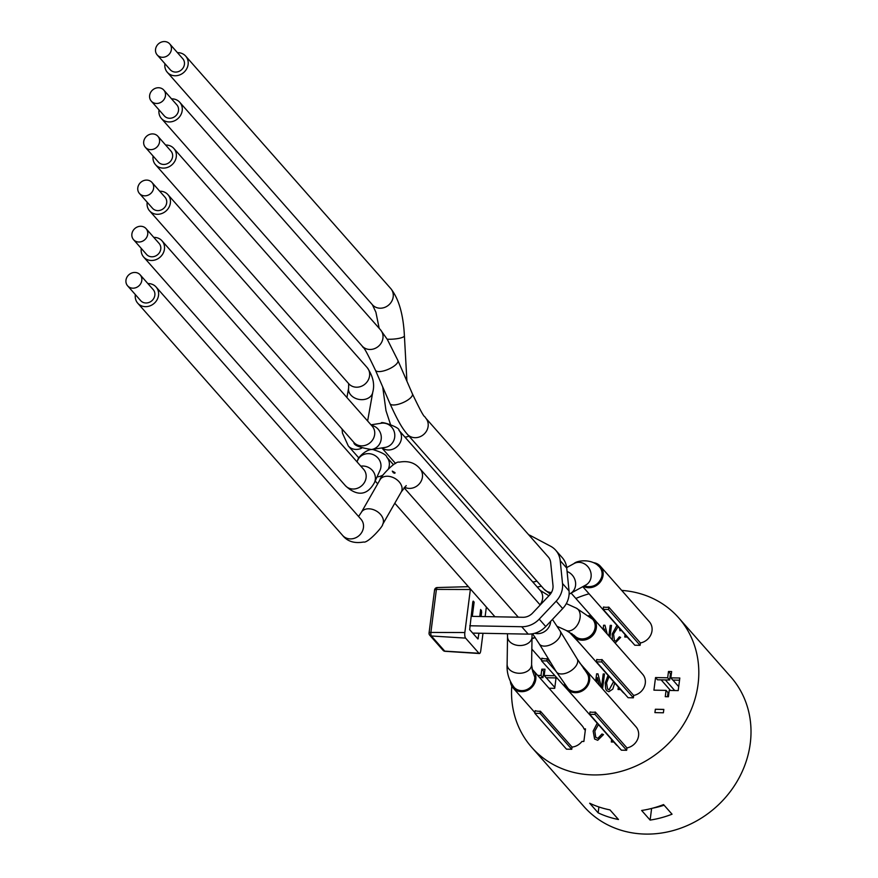 <?xml version="1.0" encoding="UTF-8"?>
<svg xmlns="http://www.w3.org/2000/svg" width="878" height="878" viewBox="0 0 878 878"><rect width="100%" height="100%" fill="white"/><g stroke="black" fill="none" stroke-linecap="round" stroke-linejoin="round"><path stroke-width="1.32" d="M613.81 742.031L611.318 741.987L611.626 739.561M620.526 689.548L618.035 689.504L618.353 687.079M627.254 637.077L624.763 637.022L625.07 634.607M585.297 730.32L584.002 728.861L585.483 728.883L583.87 741.482L581.938 741.438A13.357 11.974 -41.4 0 1 572.05 747.079L571.765 749.274L566.486 749.175L534.845 713.309L540.124 713.408L571.765 749.274M589.083 593.802A97.941 87.8 -41.4 0 0 575.847 598.467M511.764 686.025A97.941 87.8 -41.4 0 0 531.728 747.354A97.941 87.8 -41.4 0 0 663.263 748.407A97.941 87.8 -41.4 0 0 678.617 617.772A97.941 87.8 -41.4 0 0 621.701 590.411M571.808 633.466A13.357 11.974 -41.4 0 0 573.663 636.429L622.601 691.897A13.357 11.974 -41.4 0 0 624.412 693.532M596.447 661.847L601.726 661.935L602.034 659.565A13.357 11.974 138.6 0 1 599.356 659.795A13.357 11.974 138.6 0 1 596.755 659.466L596.447 661.847L628.099 697.714L633.378 697.812L633.675 695.431A13.357 11.974 -41.4 0 0 644.331 686.805A13.357 11.974 -41.4 0 0 642.63 674.227L593.693 618.76A13.357 11.974 -41.4 0 0 588.765 615.566M584.002 728.861A13.357 11.974 -41.4 0 0 582.081 725.722L533.144 670.254A13.357 11.974 -41.4 0 0 531.925 669.069M564.466 683.995A13.357 11.974 -41.4 0 0 566.947 688.912L615.884 744.379A13.357 11.974 -41.4 0 0 617.695 746.015M589.731 714.319L595.01 714.418L595.306 712.047A13.357 11.974 138.6 0 1 592.639 712.267A13.357 11.974 138.6 0 1 590.038 711.948L589.731 714.319L621.372 750.185L626.651 750.284L626.958 747.913A13.357 11.974 -41.4 0 0 637.615 739.276A13.357 11.974 -41.4 0 0 635.913 726.71L586.976 671.242A13.357 11.974 -41.4 0 0 583.585 668.663M589.423 674.008A13.357 11.974 -41.4 0 0 588.798 673.239L579.634 662.857M591.52 676.389L592.123 677.07M541.561 660.838L546.84 660.925L547.126 658.73A13.357 11.974 138.6 0 1 545.523 658.807A13.357 11.974 138.6 0 1 541.902 658.182L541.561 660.838L573.828 696.715M582.794 586.68L629.328 639.425A13.357 11.974 -41.4 0 0 631.139 641.061M603.175 609.365L608.454 609.464L608.761 607.082A13.357 11.974 138.6 0 1 606.083 607.313A13.357 11.974 138.6 0 1 603.482 606.994L603.175 609.365L634.816 645.231L640.095 645.33L640.402 642.959A13.357 11.974 -41.4 0 0 651.059 634.322A13.357 11.974 -41.4 0 0 649.358 621.756L600.42 566.288A13.357 11.974 -41.4 0 0 593.506 562.644M596.14 621.536A13.357 11.974 -41.4 0 0 595.525 620.768L571.117 593.1M598.247 623.918L598.84 624.598M568.977 631.809L580.545 644.232M653.923 690.163L655.537 677.575L667.675 677.794L668.487 671.494L671.648 671.549L670.847 677.849L679.813 678.014L678.2 690.613L669.234 690.448L668.421 696.748L665.261 696.682L666.062 690.382L653.923 690.163M556.114 677.333L554.709 688.341L549.013 688.231M537.687 675.401L541.013 675.467L541.825 669.168L544.986 669.223L544.184 675.522L554.687 675.72M595.679 681.108L596.612 673.832L597.973 673.865L601.474 687.54L603.219 673.953L604.481 673.986L602.56 688.912M599.378 685.301L597.413 677.607L596.799 682.371M598.401 724.569L594.812 731.122L595.723 737.322L597.83 738.321L601.968 733.986L603.504 734.59L597.709 740.297L594.582 739.002L593.155 731.111L597.205 723.209M618.77 627.463L617.805 627.166L613.568 633.982L614.402 640.468L615.884 641.159L619.374 636.813L620.625 637.406L615.149 643.08M612.394 639.952L612.207 633.96L616.938 625.377M621.306 630.327L620.011 630.81L619.407 628.176M654.922 712.618L655.35 709.248L663.823 709.402L663.395 712.782L654.922 712.618L655.383 709.292L663.823 709.446M605.085 631.677L604.404 629.01L604.196 630.667M603.076 629.394L603.614 625.246L604.964 625.268L607.225 634.103M608.86 635.946L610.21 625.366L611.472 625.388L609.969 637.198M614.809 682.854L612.789 689.109L608.893 691.71L606.665 690.679L605.677 688.912L605.227 682.897L608.037 675.391M531.728 747.354L583.925 806.52A97.941 87.8 -41.4 0 0 715.46 807.562A97.941 87.8 -41.4 0 0 730.814 676.927L678.617 617.772M672.043 814.202A97.941 87.8 138.6 0 1 650.126 820.085L641.642 810.471A97.941 87.8 -41.4 0 0 663.559 804.588L672.043 814.202M618.463 819.503A97.941 87.8 138.6 0 1 598.148 812.841L589.676 803.227A97.941 87.8 -41.4 0 0 609.98 809.889L618.463 819.503M652.848 808.122A85.693 76.825 -41.4 0 0 664.108 805.214M651.619 808.44L650.126 820.085M598.906 806.97L598.148 812.841M609.047 676.543L606.577 682.941L607.587 689.01L609.134 689.746L613.568 681.668M607.62 689.043L609.167 689.79L613.601 681.701M606.687 690.701L605.71 688.945L605.26 682.93L608.07 675.434M610.21 625.366L611.472 625.421M608.893 635.979L610.243 625.399M603.614 625.246L604.975 625.312M603.109 629.438L603.647 625.279M604.404 629.01L605.118 631.71M619.374 636.813L620.625 637.428M614.402 640.468L615.917 641.192L619.407 636.846M620.044 630.799L619.44 628.209M612.427 639.996L612.24 633.993L616.971 625.41M595.734 737.333L597.863 738.365L602.001 734.019L603.493 734.612M594.593 739.024L593.188 731.144L597.238 723.242M596.612 673.832L597.984 673.898M595.712 681.141L596.645 673.876M597.413 677.607L599.411 685.334M601.474 687.54L603.252 673.997L604.47 674.019M541.013 675.467L542.966 677.684L539.641 677.618M541.825 669.168L543.778 671.385L542.966 677.684M544.711 671.407L543.778 671.385M544.184 675.522L546.138 677.739L556.037 677.926M666.062 690.382L668.026 692.61L667.5 696.726M679.539 680.198L672.8 680.066L670.847 677.849M671.374 673.733L670.441 673.711L669.64 680.011L657.501 679.791L655.537 677.575M668.487 671.494L670.441 673.711M667.675 677.794L669.64 680.011M661.134 679.857L670.496 690.47M674.721 690.547L665.359 679.934M670.046 676.828L670.858 677.75M672.899 680.066L678.716 686.651M554.819 687.474L546.237 677.739M544.195 675.423L543.383 674.502M583.409 586.339A13.357 11.974 -41.4 0 0 588.787 587.711A13.357 11.974 -41.4 0 0 601.518 580.095A13.357 11.974 -41.4 0 0 600.42 566.288M608.761 607.082L640.402 642.959M528.227 634.125A22.257 19.953 -41.4 0 0 545.743 626.53L539.224 619.133A22.257 19.953 138.6 0 1 521.708 626.727L528.227 634.125L472.682 633.104M469.763 625.773L521.708 626.727M539.224 619.133L556.169 601.178L562.688 608.575A22.257 19.953 -41.4 0 0 569.043 590.894L562.513 583.497A22.257 19.953 138.6 0 1 556.169 601.178M562.513 583.497L560.208 560.68L566.738 568.077L569.043 590.894M528.677 534.779A22.257 19.953 138.6 0 1 530.795 535.734L550.616 546.237A22.257 19.953 138.6 0 1 555.719 550.254A22.257 19.953 138.6 0 1 560.208 560.68M467.359 585.494L466.92 586.723M472.803 602.023L474.131 602.099L472.298 616.356L522.915 617.289A12.237 10.975 -41.4 0 0 532.551 613.107L549.496 595.152A12.237 10.975 -41.4 0 0 552.986 585.428L550.682 562.611A12.237 10.975 -41.4 0 0 548.212 556.882A12.237 10.975 -41.4 0 0 547.718 556.356M430.747 619.802L429.54 629.241M566.738 568.077A22.257 19.953 -41.4 0 0 562.249 557.651L555.719 550.254M562.688 608.575L545.743 626.53M481.089 616.521L481.671 611.955L480.65 609.497L479.761 616.488M470.432 588.984A4.368 1.383 91.1 0 0 470.356 589.511L464.846 632.533A4.368 1.383 91.1 0 0 465.592 638.108L478.971 653.265A4.368 1.383 91.1 0 0 479.399 653.517A4.368 1.383 91.1 0 0 480.771 650.598L482.988 633.29M485.128 616.586L486.291 607.565A4.368 1.383 91.1 0 0 486.346 607.016M474.131 602.099L473.198 601.112L472.814 601.913L469.664 629.68L477.95 638.997L478.949 633.225M434.687 590.279A2.788 0.867 7.3 0 1 434.566 589.972A2.788 0.867 7.3 0 1 436.399 589.401L470.356 589.511M437.551 587.7A2.777 0.878 91.1 0 0 437.255 587.547A2.777 0.878 91.1 0 0 436.399 589.401L430.889 632.434A2.788 0.867 -172.7 0 0 429.057 633.005A2.788 0.867 -172.7 0 0 429.177 633.312A2.788 2.491 -41.4 0 0 431.361 635.979L465.592 638.108M464.846 632.533L430.889 632.434A2.777 0.878 91.1 0 0 431.361 635.979L444.74 651.136A2.788 2.491 138.6 0 1 443.105 650.357A2.788 2.788 0 0 0 445.014 651.3A2.777 0.878 91.1 0 0 445.289 651.169M478.971 653.265L444.74 651.136A2.777 0.878 91.1 0 0 445.014 651.3L479.399 653.517M162.452 57.289A8.352 7.485 -41.4 0 0 170.409 52.526A8.352 7.485 -41.4 0 0 169.717 43.9A8.352 7.485 -41.4 0 0 158.512 43.812A8.352 7.485 -41.4 0 0 157.206 54.941A8.352 7.485 -41.4 0 0 162.452 57.289M169.717 43.9L182.767 58.694A8.352 7.485 138.6 0 1 183.458 67.321A8.352 7.485 138.6 0 1 175.501 72.084A8.352 7.485 138.6 0 1 170.255 69.735L157.206 54.941M164.943 63.71A12.237 10.975 -41.4 0 0 167.325 72.314A12.237 10.975 -41.4 0 0 175.029 75.76A12.237 10.975 -41.4 0 0 186.707 68.769A12.237 10.975 -41.4 0 0 185.686 56.115A12.237 10.975 -41.4 0 0 177.455 52.669M584.474 585.758L586.888 586.548C593.901 587.217 598.796 584.166 601.562 577.384A12.237 10.975 138.6 0 0 599.586 567.023A12.237 10.975 138.6 0 0 597.896 565.498M640.095 645.33L608.454 609.464M156.536 103.472A8.352 7.485 -41.4 0 0 164.493 98.709A8.352 7.485 -41.4 0 0 163.802 90.083A8.352 7.485 -41.4 0 0 152.596 89.995A8.352 7.485 -41.4 0 0 151.29 101.124A8.352 7.485 -41.4 0 0 156.536 103.472M163.802 90.083L176.851 104.866A8.352 7.485 138.6 0 1 177.543 113.503A8.352 7.485 138.6 0 1 169.586 118.267A8.352 7.485 138.6 0 1 164.34 115.918L151.29 101.124M159.028 109.893A12.237 10.975 -41.4 0 0 161.409 118.497A12.237 10.975 -41.4 0 0 169.114 121.943A12.237 10.975 -41.4 0 0 180.791 114.952A12.237 10.975 -41.4 0 0 179.77 102.298A12.237 10.975 -41.4 0 0 171.539 98.852M546.84 660.925L556.147 671.483M547.126 658.73L551.121 663.263M532.002 638.723A13.357 11.974 -41.4 0 0 535.152 637.439M532.002 638.58L535.02 637.241M150.621 149.655A8.352 7.485 -41.4 0 0 158.578 144.892A8.352 7.485 -41.4 0 0 157.886 136.266A8.352 7.485 -41.4 0 0 146.681 136.167A8.352 7.485 -41.4 0 0 145.375 147.306A8.352 7.485 -41.4 0 0 150.621 149.655M157.886 136.266L170.936 151.049A8.352 7.485 138.6 0 1 171.627 159.686A8.352 7.485 138.6 0 1 163.67 164.449A8.352 7.485 138.6 0 1 158.424 162.101L145.375 147.306M153.112 156.075A12.237 10.975 -41.4 0 0 155.494 164.669A12.237 10.975 -41.4 0 0 163.198 168.115A12.237 10.975 -41.4 0 0 174.876 161.135A12.237 10.975 -41.4 0 0 173.855 148.47A12.237 10.975 -41.4 0 0 165.624 145.035M540.124 713.408L540.398 711.213A13.357 11.974 138.6 0 1 538.807 711.279A13.357 11.974 138.6 0 1 535.185 710.664L534.845 713.309M540.398 711.213L572.05 747.079M595.01 714.418L626.651 750.284M595.306 712.047L626.958 747.913M566.947 688.912A13.357 11.974 -41.4 0 0 575.342 692.676A13.357 11.974 -41.4 0 0 588.073 685.049A13.357 11.974 -41.4 0 0 586.976 671.242M567.473 687.803A12.237 10.975 138.6 0 0 567.781 688.176A12.237 10.975 138.6 0 0 575.485 691.623A12.237 10.975 138.6 0 0 587.832 674.666L586.23 672.065M510.414 681.657A13.357 11.974 -41.4 0 0 513.114 687.924A13.357 11.974 -41.4 0 0 521.51 691.677A13.357 11.974 -41.4 0 0 534.241 684.061A13.357 11.974 -41.4 0 0 533.144 670.254M513.334 686.42A12.237 10.975 138.6 0 0 513.948 687.189A12.237 10.975 138.6 0 0 521.653 690.635A12.237 10.975 138.6 0 0 532.77 684.566L534.559 680.329L534.823 677.3L532.694 671.418L531.607 664.668L532.024 636.945A12.237 8.78 0.9 0 1 517.504 645.363A12.237 8.78 0.9 0 1 512.247 643.618A12.237 8.78 0.9 0 1 507.539 636.572L507.451 633.74M132.874 288.193A8.352 7.485 -41.4 0 0 140.831 283.429A8.352 7.485 -41.4 0 0 140.14 274.803A8.352 7.485 -41.4 0 0 128.934 274.715A8.352 7.485 -41.4 0 0 127.628 285.844A8.352 7.485 -41.4 0 0 132.874 288.193M140.14 274.803L153.189 289.597A8.352 7.485 138.6 0 1 153.88 298.224A8.352 7.485 138.6 0 1 145.924 302.987A8.352 7.485 138.6 0 1 140.678 300.638L127.628 285.844M138.79 242.01A8.352 7.485 -41.4 0 0 146.747 237.258A8.352 7.485 -41.4 0 0 146.055 228.62A8.352 7.485 -41.4 0 0 134.85 228.532A8.352 7.485 -41.4 0 0 133.544 239.661A8.352 7.485 -41.4 0 0 138.79 242.01M146.055 228.62L159.105 243.415A8.352 7.485 138.6 0 1 159.796 252.041A8.352 7.485 138.6 0 1 151.839 256.804A8.352 7.485 138.6 0 1 146.593 254.455L133.544 239.661M393.366 472.803L392.29 471.124L395.045 472.649L394.848 473.275L393.366 472.803M135.366 294.613A12.237 10.975 -41.4 0 0 137.747 303.217A12.237 10.975 -41.4 0 0 145.452 306.663A12.237 10.975 -41.4 0 0 157.118 299.672A12.237 10.975 -41.4 0 0 156.108 287.018A12.237 10.975 -41.4 0 0 147.877 283.572M141.281 248.441A12.237 10.975 -41.4 0 0 143.663 257.034A12.237 10.975 -41.4 0 0 151.367 260.481A12.237 10.975 -41.4 0 0 163.034 253.49A12.237 10.975 -41.4 0 0 162.024 240.835A12.237 10.975 -41.4 0 0 153.793 237.389M601.726 661.935L633.378 697.812M602.034 659.565L633.675 695.431M573.663 636.429A13.357 11.974 -41.4 0 0 582.07 640.194A13.357 11.974 -41.4 0 0 594.801 632.577A13.357 11.974 -41.4 0 0 593.693 618.76M574.41 635.584A12.237 10.975 -41.4 0 0 574.497 635.694A12.237 10.975 -41.4 0 0 582.202 639.14A12.237 10.975 -41.4 0 0 593.868 632.16A12.237 10.975 -41.4 0 0 592.859 619.495A12.237 10.975 -41.4 0 0 592.771 619.396M144.705 195.838A8.352 7.485 -41.4 0 0 152.662 191.075A8.352 7.485 -41.4 0 0 151.971 182.437A8.352 7.485 -41.4 0 0 140.765 182.35A8.352 7.485 -41.4 0 0 139.459 193.489A8.352 7.485 -41.4 0 0 144.705 195.838M151.971 182.437L165.02 197.232A8.352 7.485 138.6 0 1 165.712 205.858A8.352 7.485 138.6 0 1 157.755 210.621A8.352 7.485 138.6 0 1 152.509 208.273L139.459 193.489M147.197 202.258A12.237 10.975 -41.4 0 0 149.578 210.852A12.237 10.975 -41.4 0 0 157.283 214.298A12.237 10.975 -41.4 0 0 168.96 207.318A12.237 10.975 -41.4 0 0 167.939 194.653A12.237 10.975 -41.4 0 0 159.708 191.206M179.77 102.298L380.514 329.832A12.237 10.975 -41.4 0 1 374.215 348.753A12.237 10.975 -41.4 0 1 369.857 349.477A12.237 10.975 -41.4 0 1 362.153 346.031C364.227 349.949 361.56 341.202 375.444 370.22A12.237 4.28 -23.5 0 0 382.051 371.273A12.237 4.28 -23.5 0 0 386.177 370.132A12.237 4.28 -23.5 0 0 397.899 360.463L412.419 393.86A12.237 4.28 -23.5 0 1 408.072 399.841A12.237 4.28 -23.5 0 1 396.571 404.67A12.237 4.28 -23.5 0 1 389.964 403.617C399.786 425.303 403.792 430.022 407.337 434.248L543.921 589.072A12.237 10.975 -41.4 0 0 551.439 592.507M407.337 434.248A12.237 10.975 -41.4 0 0 415.042 437.694A12.237 10.975 -41.4 0 0 426.708 430.714A12.237 10.975 -41.4 0 0 425.698 418.049C423.745 414.35 426.028 422.395 412.419 393.86M481.473 610.419L480.54 610.364M478.312 638.196L477.171 638.185M481.671 611.955L480.343 611.955M167.325 72.314L372.404 304.765A12.237 10.975 -41.4 0 0 380.075 308.211A12.237 10.975 -41.4 0 0 380.108 308.211A12.237 10.975 -41.4 0 0 391.775 301.22A12.237 10.975 -41.4 0 0 390.765 288.566L185.686 56.115M387.187 339.215A12.237 2.722 -3.2 0 0 388.328 339.248A12.237 2.722 -3.2 0 0 388.361 339.248A12.237 2.722 -3.2 0 0 404.396 335.78C403.342 314.489 398.799 298.75 390.765 288.566M404.934 437.09A12.237 10.975 -41.4 0 0 409.005 436.136M532.759 581.982A12.237 10.975 -41.4 0 0 536.831 581.027M585.911 584.967L585.845 585A12.237 10.887 -118.8 0 0 589.5 569.032A12.237 10.887 -118.8 0 0 574.058 563.544C576.758 560.482 592.65 557.914 600.453 568M569.109 594.154L570.316 593.528A12.237 10.887 -118.8 0 0 575.507 582.114A12.237 10.887 -118.8 0 0 567.089 571.534M155.494 164.669L348.786 383.763A12.237 10.975 -41.4 0 0 349.071 384.07A12.237 10.975 -41.4 0 0 356.49 387.209A12.237 10.975 -41.4 0 0 368.156 380.218A12.237 10.975 -41.4 0 0 367.147 367.564L173.855 148.47M348.654 383.587L348.621 388.043A12.237 9.373 10.1 0 0 351.189 395.407A12.237 9.373 10.1 0 0 358.762 399.369A12.237 9.373 10.1 0 0 372.733 392.334C374.895 384.334 373.04 376.069 367.147 367.564M342.08 429.046L342.431 433.063L348.303 445.98A12.237 10.975 -41.4 0 0 355.996 449.426A12.237 10.975 -41.4 0 0 361.593 448.197M568.198 688.648L556.246 671.648A12.237 6.947 -31.5 0 0 563.149 673.854A12.237 6.947 -31.5 0 0 574.541 667.763A12.237 6.947 -31.5 0 0 577.131 658.862L586.241 672.087M514.31 687.595C508.999 680.637 506.606 672.866 507.122 664.295A12.237 8.78 0.9 0 0 517.076 673.097A12.237 8.78 0.9 0 0 531.607 664.668M406.229 485.6L401.279 491.921A12.237 8.55 -150.2 0 0 394.902 478.411A12.237 8.55 -150.2 0 0 380.031 479.739C378.868 478.664 395.034 460.423 399.227 462.168C408.061 460.533 414.987 462.728 420.002 468.764A12.237 10.975 -41.4 0 1 421.012 481.418A12.237 10.975 -41.4 0 1 409.346 488.409A12.237 10.975 -41.4 0 1 407.919 488.289A12.237 10.975 -41.4 0 1 404.517 487.202M137.747 303.217L342.65 535.459A12.237 10.975 -41.4 0 0 350.355 538.905A12.237 10.975 -41.4 0 0 362.021 531.925A12.237 10.975 -41.4 0 0 361.012 519.26L156.108 287.018M342.65 535.459C347.414 541.441 354.383 543.636 363.547 542.022C367.838 543.647 383.752 525.527 382.621 524.473A12.237 8.55 -150.2 0 0 370.461 508.933A12.237 8.55 -150.2 0 0 361.374 512.302L358.575 516.494M534.746 633.257A12.237 10.975 -41.4 0 0 537.479 633.653A12.237 10.975 -41.4 0 0 543.284 632.314A12.237 10.975 -41.4 0 0 550.66 621.328M532.595 633.762L539.202 643.793A12.237 6.947 -31.5 0 0 546.116 645.999A12.237 6.947 -31.5 0 0 551.625 644.243A12.237 6.947 -31.5 0 0 560.098 631.008L552.449 619.429M143.663 257.034L345.295 485.578A12.237 10.975 -41.4 0 0 353 489.024A12.237 10.975 -41.4 0 0 364.666 482.044A12.237 10.975 -41.4 0 0 363.657 469.379L162.024 240.835M345.295 485.578C351.935 491.976 364.699 500.219 374.434 482.648A12.237 11.425 -155.7 0 0 372.634 470.718A12.237 11.425 -155.7 0 0 360.825 466.163M374.434 482.648L380.031 470.268A12.237 11.425 -155.7 0 0 373.589 454.804A12.237 11.425 -155.7 0 0 357.73 460.182L356.984 461.817M377.046 476.875A12.237 10.975 -41.4 0 0 379.197 476.567A12.237 10.975 -41.4 0 0 383.06 474.965M388.515 468.545A12.237 10.975 -41.4 0 0 386.858 457.24C386.638 455.089 382.402 452.653 374.171 449.942C368.573 447.176 357.752 457.175 357.73 460.182M574.497 635.694L574.311 635.485A12.237 10.975 -41.4 0 0 582.015 638.921A12.237 10.975 -41.4 0 0 593.682 631.94A12.237 10.975 -41.4 0 0 592.672 619.286L592.859 619.495M149.578 210.852L353.878 442.413A12.237 10.975 -41.4 0 0 361.571 445.859A12.237 10.975 -41.4 0 0 373.249 438.868A12.237 10.975 -41.4 0 0 372.228 426.214L167.939 194.653M353.878 442.413C353.691 445.256 359.574 447.615 371.526 449.514A12.237 11.612 -98.7 0 0 381.293 437.584A12.237 11.612 -98.7 0 0 371.482 425.369M371.526 449.514L385.036 447.44A12.237 11.612 -98.7 0 0 394.65 433.567A12.237 11.612 -98.7 0 0 381.315 423.229L370.999 424.82M382.084 447.89A12.237 10.975 -41.4 0 0 388.317 449.975A12.237 10.975 -41.4 0 0 388.427 449.975A12.237 10.975 -41.4 0 0 400.006 442.94A12.237 10.975 -41.4 0 0 398.974 430.33C400.423 427.476 379.669 420.452 381.315 423.229M540.025 604.799A12.237 10.975 -41.4 0 0 542.593 598.686A12.237 10.975 -41.4 0 0 540.168 590.367L398.974 430.33M548.937 595.745A12.237 8.209 -65.6 0 0 548.344 595.438L540.168 590.367M557.157 626.332L566.123 630.415A12.237 8.209 -65.6 0 0 569.712 630.81A12.237 8.209 -65.6 0 0 579.568 620.197A12.237 8.209 -65.6 0 0 576.253 608.114L566.321 603.603M468.413 586.68L437.255 587.547A2.788 2.788 0 0 0 434.566 589.972L429.057 633.005A2.788 2.788 0 0 0 429.726 635.2L443.105 650.357M372.404 304.765L375.894 312.206L379.175 328.317M406.909 381.195L404.396 335.78M382.709 386.935L385.991 410.695L390.414 424.217M537.204 587.02L541.43 586.241M362.153 346.031L161.409 118.497M380.514 329.832L387.352 339.49L397.899 360.463M389.964 403.617L375.444 370.22M548.673 557.431L425.698 418.049M543.921 589.072L550.341 594.165M574.058 563.544L566.683 567.594M585.845 585L570.316 593.528M531.848 649.061L541.649 660.168M367.619 420.99L372.733 392.334M346.931 397.536L348.621 388.043M358.872 457.976L348.303 445.98M513.114 687.924L534.921 712.651M380.031 479.739L361.374 512.302M401.279 491.921L382.621 524.473M540.2 604.997L420.002 468.764M518.305 617.201L404.078 487.729M577.131 658.862L560.098 631.008M556.246 671.648L539.202 643.793M393.454 464.714L386.858 457.24M494.951 616.773L394.793 503.237M377.683 483.844L375.18 481.012M531.991 633.872L532.024 636.945M507.122 664.295L507.539 636.572M395.616 463.529L381.842 447.923M548.959 595.723L548.344 595.438M576.253 608.114L592.672 619.286M566.123 630.415L574.311 635.485"/></g></svg>
